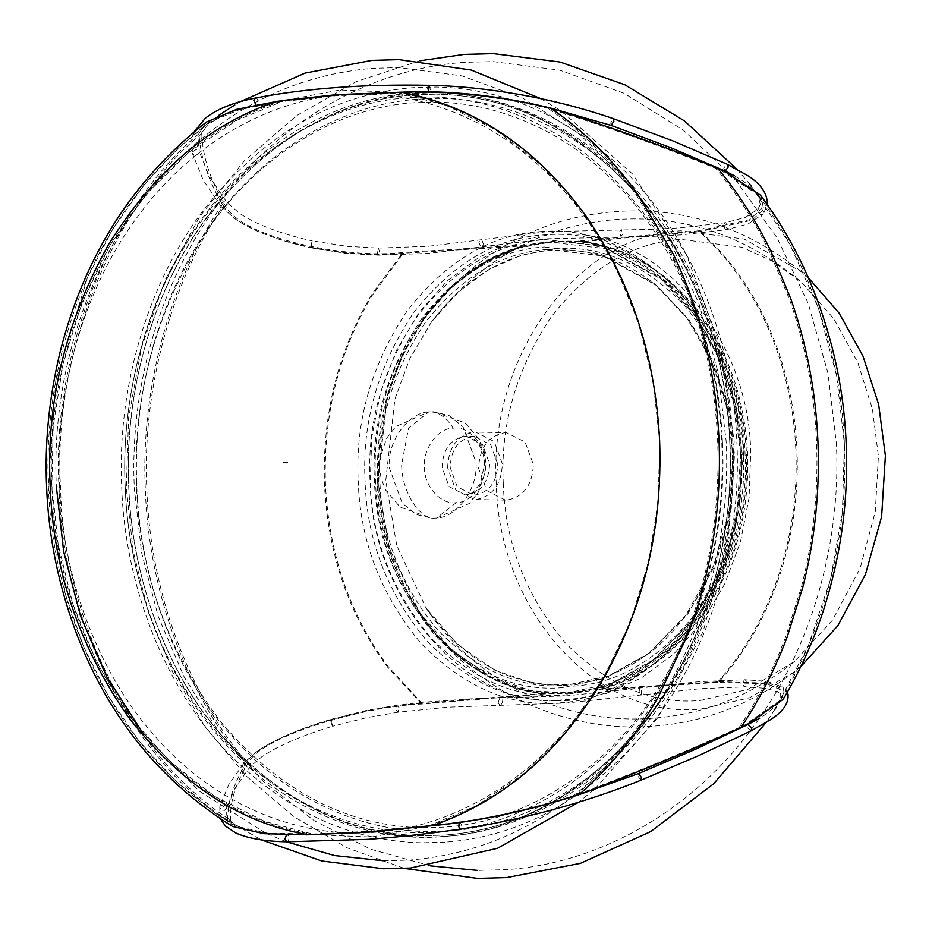 <?xml version="1.0" encoding="UTF-8"?>
<svg xmlns="http://www.w3.org/2000/svg" width="932" height="932" viewBox="0 0 932 932"><rect width="100%" height="100%" fill="white"/><g stroke="black" fill="none" stroke-linecap="round" stroke-linejoin="round"><path stroke-width="0.7" stroke-dasharray="4.66 3.5" d="M497.735 464.043L490.663 444.75L474.528 436.502L472.734 436.56C458.369 439.345 450.855 449.667 450.179 467.526L457.262 486.819L473.398 495.055L475.192 495.008C489.451 492.096 496.966 481.774 497.735 464.043M453.22 428.219C468.12 425.458 485.619 444.692 485.036 463.204C487.168 481.506 471.382 503.175 456.33 502.616C441.43 505.365 423.932 486.131 424.514 467.631C422.394 449.329 438.18 427.648 453.22 428.219C446.649 417.711 439.054 412.259 430.421 411.851L433.671 411.758L449.038 415.555L463.006 426.74L475.879 461.829C478.92 487.972 456.365 518.938 434.883 518.122L436.537 518.087L456.33 502.616M447.616 467.806C448.502 447.383 457.158 435.5 473.584 432.145L475.646 432.087L494.228 441.582L502.371 463.798C501.486 484.221 492.83 496.104 476.403 499.459L474.353 499.517L455.771 490.022L447.616 467.806M506.624 432.681L504.573 432.739C488.147 436.094 479.491 447.977 478.594 468.4L486.749 490.616L505.33 500.111L507.392 500.053C523.807 496.698 532.475 484.815 533.36 464.392L525.089 442.036L506.624 432.681L475.646 432.087M717.325 682.422C744.971 651.584 765.72 614.887 779.56 572.306C792.107 532.976 797.547 492.271 795.881 450.191C794.017 408.123 785.21 368.466 769.448 331.198C752.147 290.901 728.451 257.442 698.394 230.833L578.457 241.062C624.696 246.409 663.992 269.453 696.332 310.193C726.937 350.688 743.666 398.616 746.52 453.977C748.303 509.408 735.686 559.48 708.658 604.192C679.917 649.394 642.789 678.03 597.284 690.099L717.325 682.422L766.896 683.785L780.573 689.82L780.783 699.862L744.645 725.049L739.053 727.647C757.623 700.095 773.059 670.12 785.361 637.733L801.287 587.463C813.473 539.838 818.552 491.164 816.537 441.43C814.382 391.708 805.271 344.071 789.171 298.52L769.145 250.883C754.209 220.488 736.362 192.947 715.613 168.273C662.803 146.685 606.837 126.659 547.725 108.217C495.673 95.798 446.498 90.707 400.189 92.944L337.873 95.588L280.579 101.693L239.594 109.638L209.013 122.313L201.72 133.532C202.57 156.238 210.119 179.806 224.344 204.213L226.068 206.951C243.904 238.196 347.065 259.364 403.043 252.444L526.79 244.848L523.609 245.885L403.265 253.236C346.716 260.214 242.378 238.732 224.123 207.09L222.364 204.329C208.034 179.958 200.24 156.413 198.994 133.695L206.298 122.127M578.457 241.062L583.758 241.481C628.319 247.865 666.205 270.758 697.416 310.146C728.032 350.665 744.773 398.605 747.615 453.989C749.41 509.443 736.793 559.538 709.753 604.262C682.026 647.973 646.284 676.259 602.526 689.097L597.284 690.099M760.43 195.126L763.704 209.211L752.019 220.208L700.282 231.509L583.758 241.481M698.394 230.833L749.678 219.672L761.293 208.791L758.007 194.835L721.415 170.707L715.613 168.273M700.282 231.509C730.117 258.152 753.615 291.553 770.776 331.71C786.398 368.839 795.136 408.333 796.988 450.203C798.642 492.084 793.26 532.615 780.83 571.805C767.141 614.211 746.579 650.839 719.154 681.676L602.526 689.097M232.604 826.509L227.769 820.323C227.338 802.93 233.35 784.08 245.815 763.762L247.353 761.444C263.069 735.197 365.053 705.431 422.138 703.404L542.366 693.501L545.604 693.874L421.963 704.033C365.67 706.013 264.723 735.325 249.298 761.293L247.796 763.588C235.435 783.928 229.668 802.767 230.495 820.09L235.295 826.043L266.843 833.103L311.265 834.082L368.711 831.344L430.887 825.333C476.916 821.115 525.45 810.922 576.5 794.775C633.935 773.187 688.119 750.808 739.053 727.647M719.154 681.676L769.727 683.191L782.997 689.237L783.183 699.326M545.604 693.874L544.649 693.781L545.604 693.874C499.366 688.527 460.07 665.483 427.73 624.743C397.125 584.259 380.407 536.331 377.553 480.97C375.759 425.528 388.376 375.456 415.404 330.743C444.145 285.541 481.273 256.906 526.79 244.848M523.609 245.885C479.001 259.014 442.782 288.07 414.95 333.05C388.877 377.297 376.726 426.611 378.508 480.994C381.281 535.306 397.475 582.547 427.101 622.716C458.509 663.363 496.942 686.954 542.366 693.501M282.909 462.412L282.885 461.818L282.909 462.412M287.778 462.19L281.872 461.794M503.292 483.661C500.181 424.875 516.223 369.2 551.394 316.635C590.026 267.857 633.282 242.122 681.187 239.407L742.187 247.295L772.919 261.414L801.811 282.524L833.721 318.639L857.65 362.164L872.457 409.288L878.41 456.214L875.288 511.691L860.096 568.38L832.439 620.269L794.542 661.464L747.895 689.4L700.514 700.468C652.68 704.767 607.524 685.498 565.06 642.661C525.706 595.548 505.121 542.552 503.292 483.661M800.798 666.601L794.437 671.797L749.549 697.777L700.876 709.066C597.051 719.97 498.981 612.149 496.302 484.174C488.286 356.548 576.698 235.167 680.826 230.821L744.33 239.081L802.091 272.202L808.254 277.643M483.685 244.638L481.856 240.072L480.597 239.85L478.768 242.04L480.597 246.619L481.867 246.829L483.685 244.638M619.617 231.742L621.073 229.563L621.667 229.831L622.459 234.48L621.003 236.658L619.617 231.742M379.953 253.003L378.427 248.087L376.924 250.265L377.81 254.902L378.439 255.182L379.953 253.003M311.09 245.477C312.15 240.561 312.418 239.78 311.882 243.159C310.822 248.087 310.554 248.856 311.09 245.477L310.752 247.796L346.25 253.411L378.439 255.182L428.615 253.388L547.084 238.802L652.307 236.379L681.129 234.911L726.436 229.715L725.236 229.482L723.477 224.903L725.294 222.713L726.494 222.934L728.253 227.525L726.436 229.715L748.303 223.878L763.366 213.754L760.023 214.733L757.285 210.574L757.949 209.164L761.293 208.185L764.042 212.345L763.366 213.754L767.479 204.865M734.393 175.775L743.759 181.507C756.691 191.223 762.225 198.842 760.372 204.364L757.949 209.164L745.577 217.319L725.294 222.713L680.616 227.839L652.085 229.284L546.56 231.73L428.091 246.304L378.427 248.087L347.007 246.351L312.208 240.852L311.882 243.159M194.357 131.529L191.771 139.194L192.376 153.43L192.33 152.067L196.442 149.26L199.238 151.625L199.285 152.999L195.184 155.807L192.376 153.43L203.199 180.074L221.152 206.555L220.604 204.155L224.542 201.056L226.674 202.093L227.233 204.504L223.284 207.603L221.152 206.555L234.911 218.74C252.84 230.903 278.12 240.596 310.752 247.796M724.525 170.812L723.791 168.168L726.645 164.312L727.496 164.37M255.566 98.035L256.882 98.244L258.758 102.811L256.929 105.001L255.916 104.92M611.112 125.412L610.705 122.896L613.442 118.702M429.209 85.325L430.491 90.241L428.685 92.291M498.096 703.077L499.54 698.476L500.472 698.231L502.791 700.48L501.346 705.081L500.414 705.326L498.096 703.077M399.001 707.481L396.694 705.408L396.193 709.951L398.046 712.234L399.001 707.481M638.933 692.779L639.771 688.037L641.566 690.332L641.158 694.853L638.933 692.779M331.058 722.044C330.231 718.409 330.557 718.968 332.025 723.698C332.852 727.333 332.526 726.785 331.058 722.044L330.545 719.469L365.344 710.662L397.149 705.198L422.988 702.227L474.283 698.616L566.015 695.924L699.629 681.63L745.006 679.743L747.301 682.003L745.926 686.604L745.041 686.849L742.746 684.589L744.12 679.987L745.006 679.743L767.036 681.35L782.764 687.117L784.01 688.899L781.622 693.315L778.663 692.907L777.416 691.113L779.804 686.709L782.764 687.117L787.295 692.266M244.114 765.021L244.685 762.166L246.491 761.153L250.685 763.902L250.102 766.756L248.296 767.77L244.114 765.021M332.025 723.698L332.538 726.273L366.824 717.605L398.046 712.234L447.628 707.19L566.539 703.008L700.153 688.713L745.041 686.849L765.766 688.34C775.692 691.113 779.991 692.639 778.663 692.907L781.121 695.959C784.383 696.926 779.455 702.914 766.325 713.924L759.708 718.141M286.532 834.804L287.196 834.699C265.736 834.233 249.59 831.507 238.743 826.521C231.742 823.107 227.723 819.251 226.697 814.929L226.709 808.172L224.158 810.654L219.835 808.149L219.801 806.529L222.352 804.048L226.674 806.541L226.709 808.172L234.887 788.157L250.102 766.756L261.496 757.005C275.534 747.336 296.213 738.016 323.52 729.045L332.538 726.273M306.453 834.827L287.196 834.699L289.526 836.948L288.035 841.549L287.056 841.794M751.064 730.898L747.231 727.577L747.907 724.548M641.053 780.166L638.094 776.449L638.397 773.583M459.29 822.164L461.27 824.389L460.525 829.107M464.614 436.397L466.408 436.351L482.543 444.587L489.615 463.891C488.846 481.623 481.331 491.945 467.06 494.857L465.278 494.904L449.142 486.655L442.059 467.363C442.84 449.632 450.354 439.31 464.614 436.397M430.421 411.851L428.767 411.897L408.542 428.172L401.669 464.392C401.377 490.663 419.645 520.207 434.883 518.122L431.632 518.215L416.266 514.417L402.286 503.233L389.413 468.155C386.384 442.001 408.938 411.035 430.421 411.851M247.796 763.588C188.579 694.794 150.18 590.888 146.872 490.43C141.769 390.1 171.243 281.231 224.344 204.213M201.72 133.532C111.619 206.881 52.157 356.292 60.58 488.193C63.236 620.514 134.814 760.337 230.495 820.09M576.5 794.775C607.629 767.852 634.273 735.36 656.419 697.287L687.047 632.723C710.033 571.467 720.226 507.264 717.628 440.114C714.599 372.998 699.093 310.671 671.133 253.155L635.298 193.448C610.111 158.848 580.916 130.433 547.725 108.217M198.994 133.695C109.51 207.708 50.736 356.665 59.089 488.298C61.792 620.351 132.647 759.813 227.769 820.323M430.887 825.333C502.022 801.275 559.386 752.543 602.992 679.16C643.651 607.513 662.524 528.223 659.611 441.279C655.243 354.451 629.857 278.4 583.455 213.125C533.989 146.545 472.908 106.481 400.189 92.944M421.963 704.033L388.586 668.384C349.488 616.646 328.122 555.414 324.476 484.675C322.192 413.855 338.316 349.873 372.847 292.753L403.043 252.444M280.579 101.693C214.267 122.36 157.659 169.799 110.745 244.021C67.36 321.412 47.73 401.995 51.854 485.747C54.755 569.592 81.002 646.82 130.585 717.407C183.418 784.325 243.648 823.224 311.265 834.082M422.138 703.404L387.502 665.763C349.663 614.433 328.973 554.086 325.443 484.71C323.159 415.229 338.677 352.238 371.996 295.7L403.265 253.236M222.364 204.329C169.542 281.534 140.301 390.275 145.38 490.535C148.701 590.923 186.866 694.724 245.815 763.762M722.451 442.968C719.795 356.828 686.511 257.22 624.102 189.825C562.672 121.09 478.407 91.464 408.437 97.767C338.363 101.716 257.092 143.446 201.778 220.721C145.38 296.819 120.624 400.667 125.191 486.667C127.835 572.807 161.131 672.415 223.529 739.822C284.959 808.557 369.223 838.171 439.205 831.868C509.28 827.931 590.55 786.2 645.864 708.914C702.25 632.828 727.018 528.968 722.451 442.968M659.413 441.64C656.757 355.104 623.322 255.053 560.633 187.355C498.923 118.306 414.286 88.552 343.99 94.878C273.6 98.839 191.957 140.767 136.398 218.391C79.756 294.827 54.883 399.141 59.473 485.537C62.129 572.062 95.565 672.112 158.254 739.822C219.964 808.871 304.601 838.625 374.897 832.288C445.286 828.327 526.918 786.41 582.488 708.774C639.131 632.35 664.003 528.025 659.413 441.64M418.852 99.2C488.589 92.92 572.574 122.441 633.795 190.955C695.994 258.117 729.173 357.387 731.806 443.248C736.362 528.957 711.675 632.455 655.476 708.285C600.359 785.315 519.357 826.905 449.515 830.831C379.778 837.111 295.793 807.59 234.573 739.088C172.373 671.914 139.206 572.644 136.561 486.795C132.006 401.086 156.692 297.576 212.892 221.746C268.02 144.728 349.011 103.137 418.852 99.2M540.036 231.649C588.919 227.257 635.065 246.957 678.461 290.726C718.677 338.875 739.717 393.036 741.581 453.208C744.761 513.287 728.37 570.198 692.429 623.916C652.948 673.754 608.736 700.06 559.783 702.833C510.899 707.213 464.753 687.525 421.357 643.744C381.13 595.595 360.09 541.434 358.226 481.262C355.057 421.182 371.437 364.284 407.389 310.566C446.871 260.727 491.082 234.41 540.036 231.649M544.416 247.003L599.742 253.562L654.404 283.689L686.977 318.266L711.582 360.905L726.809 407.575L732.89 454.199L729.605 509.058L713.959 564.955L685.661 615.528L647.286 654.66L605.241 678.181L562.881 687.618C517.167 691.719 474.015 673.3 433.438 632.362C395.82 587.346 376.144 536.692 374.408 480.423C371.437 424.246 386.757 371.029 420.379 320.806C457.286 274.194 498.632 249.59 544.416 247.003M428.114 826.218L476.718 805.632L523.516 773.991L566.05 731.83L602.072 680.709L629.881 623.135L648.614 562.101L658.26 500.601L659.611 441.279L653.285 382.341L638.467 322.449L614.619 264.362L581.976 211.098L541.69 165.535L495.673 129.909L446.335 105.444L396.17 92.28M395.96 92.256L340.075 90.008L285.483 100.155M285.448 100.167L236.565 120.426L189.406 151.834L146.475 193.938L110.081 245.128L81.958 302.912L63.003 364.261L53.229 426.099L51.854 485.747L58.168 544.603L72.941 604.402L96.718 662.419L129.268 715.636L169.449 761.188L215.362 796.86L264.618 821.395L314.713 834.653M548.039 249.415L602.783 255.916L656.862 285.716L689.086 319.921L713.423 362.117L728.498 408.286L734.509 454.397L731.259 508.674L715.788 563.988L687.793 614.013L649.825 652.726L608.223 676.003L566.318 685.335C521.081 689.4 478.396 671.18 438.25 630.673C401.04 586.135 381.572 536.028 379.848 480.353C376.912 424.771 392.069 372.124 425.33 322.425C461.853 276.315 502.756 251.978 548.039 249.415M315.109 834.723L371.39 837.018L427.73 826.334M729.989 442.77C727.309 355.546 693.594 254.692 630.405 186.447C568.205 116.85 482.893 86.851 412.037 93.235C341.077 97.231 258.793 139.485 202.78 217.739C145.683 294.78 120.612 399.933 125.237 487.017C127.917 574.24 161.62 675.094 224.81 743.34C287.009 812.937 372.334 842.936 443.189 836.552C514.138 832.556 596.433 790.301 652.435 712.048C709.543 635.007 734.614 529.854 729.989 442.77M554.505 248.832C599.882 244.755 642.707 263.045 682.993 303.669C720.319 348.358 739.857 398.628 741.581 454.49C744.528 510.247 729.325 563.056 695.948 612.918C659.308 659.18 618.277 683.599 572.842 686.173L534.257 683.832L494.647 670.12L457.379 644.327L425.971 607.815C462.097 657.969 505.377 683.645 555.81 684.845L568.66 684.507C596.585 682.678 623.648 672.088 649.825 652.726L647.286 654.66C703.217 613.908 737.119 528.84 732.529 454.082C730.35 401.634 713.994 354.847 683.459 313.723L656.862 285.716C627.539 262.358 596.631 250.452 564.151 250.009L551.301 250.359C506.053 253.504 466.105 277.387 431.446 322.006L458.695 291.553L489.696 268.952L522.304 254.844L554.505 248.832M794.542 661.464C751.914 695.517 704.72 714.425 652.971 718.176C568.788 725.341 476.998 684.892 425.971 607.815L396.764 545.709L385.766 480.516L394.9 399.071L409.777 358.68L431.446 322.006C480.26 259.539 541.83 225.393 616.145 219.556C684.507 214.803 746.392 235.796 801.811 282.524M732.867 442.851C730.187 355.721 696.519 254.972 633.387 186.796C571.258 117.257 486.026 87.305 415.241 93.678C344.351 97.662 262.148 139.882 206.205 218.053C149.167 295.013 124.119 400.061 128.733 487.052C131.412 574.194 165.081 674.943 228.212 743.119C290.353 812.646 375.584 842.61 446.358 836.237C517.248 832.241 599.451 790.033 655.394 711.862C712.444 634.89 737.492 529.842 732.867 442.851M743.293 453.488C741.453 394.108 720.692 340.669 681.012 293.172C638.187 249.974 592.67 230.542 544.439 234.876C496.139 237.613 452.509 263.57 413.563 312.744C378.089 365.74 361.931 421.881 365.064 481.157C366.905 540.525 387.665 593.964 427.345 641.472C470.159 684.659 515.687 704.091 563.918 699.769C612.219 697.031 655.837 671.075 694.794 621.9C730.257 568.893 746.427 512.763 743.293 453.488M740.614 453.779L734.334 405.595L718.584 357.352L693.163 313.268L659.483 277.526L602.981 246.386L545.779 239.606C498.457 242.285 455.725 267.705 417.559 315.89C382.807 367.814 366.963 422.825 370.039 480.9C371.845 539.069 392.186 591.424 431.062 637.966C473.013 680.29 517.621 699.326 564.874 695.086L608.666 685.323L652.132 661.009L691.8 620.549L721.053 568.287L737.224 510.491L740.614 453.779M794.437 671.797C751.611 704.336 704.65 722.451 653.553 726.133C566.691 733.531 471.988 691.8 419.342 612.266L432.669 630.055C468.61 670.947 509.606 691.87 555.658 692.837L569.242 692.464C598.822 690.484 627.294 679.358 654.66 659.087L652.132 661.009C710.417 618.405 745.169 530.867 740.497 453.756C738.54 387.374 708.25 316.682 659.483 277.526L661.941 279.553L606.021 248.739L549.414 242.017C502.581 244.673 460.28 269.837 422.511 317.521C388.12 368.909 372.439 423.349 375.48 480.83C377.262 538.393 397.393 590.212 435.873 636.276C477.394 678.158 521.536 696.996 568.31 692.802L611.648 683.144L654.66 659.087L693.921 619.046L722.871 567.308L738.878 510.119L742.233 453.989L736.012 406.294L720.436 358.552L695.272 314.923L661.941 279.553C631.267 255.065 598.728 242.565 564.303 242.029L550.719 242.39C502.826 245.885 460.921 270.863 424.992 317.311L453.115 285.879L485.118 262.556L518.763 247.994L552 241.784C598.822 237.578 643.022 256.451 684.601 298.38C723.127 344.502 743.282 396.38 745.064 454.024C748.105 511.575 732.412 566.085 697.975 617.532C660.159 665.285 617.811 690.484 570.92 693.14L531.1 690.717L490.22 676.562L451.764 649.953L419.342 612.266L389.203 548.179L377.844 480.889L387.269 396.834L402.636 355.15L424.992 317.311C475.355 252.852 538.882 217.61 615.563 211.587C683.669 206.799 745.845 227.012 802.091 272.202M422.184 835.701C348.195 834.14 281.965 801.392 223.494 737.457C165.383 671.797 131.925 576.722 128.802 487.028C124.352 396.613 150.203 296.225 203.421 222.224C262.824 143.307 332.98 100.819 413.89 94.761L436.409 94.155L413.89 94.761C332.98 100.819 262.824 143.307 203.421 222.224C150.203 296.225 124.352 396.613 128.802 487.028C131.925 576.908 165.535 672.205 223.866 737.876C282.268 801.543 348.37 834.152 422.184 835.701L444.704 835.095L422.184 835.701M445.216 842.167L422.056 842.796C350.49 841.328 285.67 811.248 227.618 752.52C162.75 685.276 124.958 583.362 121.708 487.32C116.989 392.512 145.241 287.114 202.745 211.086C262.707 134.86 332.91 93.724 413.377 87.678L436.537 87.049C508.103 88.517 572.924 118.609 630.976 177.325C695.843 244.58 733.635 346.494 736.886 442.525C741.604 537.333 713.353 642.731 655.848 718.758C595.886 794.984 525.683 836.121 445.216 842.167M729.791 442.828C734.241 533.232 708.39 633.62 655.173 707.621C595.769 786.538 525.613 829.026 444.704 835.095C524.996 829.096 594.779 787.132 654.066 709.182C708.005 635.03 734.288 533.873 729.791 442.828C726.669 352.692 692.872 257.139 634.261 191.444C575.941 128.115 509.99 95.681 436.409 94.155C510.398 95.705 576.628 128.453 635.1 192.388C693.21 258.048 726.669 353.135 729.791 442.828M555.973 700.794C461.247 704.394 370.319 594.418 370.249 481.25L371.81 437.155L380.454 392.885L396.286 350.677L418.841 312.721L447.115 280.951L479.665 256.871L514.767 241.318L550.567 234.48L564.92 234.095C659.658 230.484 750.575 340.46 750.644 453.639L749.095 497.723L740.439 541.993L724.607 584.213L702.052 622.168L673.789 653.926L641.228 678.018L606.126 693.559L570.326 700.398L555.973 700.794M569.802 693.326L556.113 693.688C465.872 697.474 377.425 591.249 377.344 480.947L387.246 394.947L402.624 353.88L424.491 317.02L451.822 286.264L483.184 263.034L516.864 248.098L551.092 241.563L564.78 241.19C655.021 237.404 743.48 343.628 743.561 453.931L733.647 539.931L718.269 580.997L696.402 617.858L669.071 648.614L637.709 671.856L604.029 686.779L569.802 693.326M284.971 100.237L256.929 105.001C235.773 109.207 220.057 115.451 209.782 123.758C203.514 128.977 199.832 134.569 198.737 140.534L199.238 151.625L209.432 176.672L226.674 202.093L238.93 212.892C253.749 223.074 275.103 231.707 303.017 238.767L312.208 240.852M550.789 108.124L519.182 101.658C487.331 96.043 457.297 92.967 429.07 92.419L400.935 92.21M220.569 818.937L219.847 816.805L219.801 806.529L228.713 784.662L244.685 762.166L257.477 751.157C274.334 739.67 298.694 729.104 330.545 719.469M578.877 794.705L548.587 803.466C517.283 811.83 487.587 818.04 459.511 822.082L441.978 824.517M474.528 436.502L466.408 436.351L471.662 437.795C471.534 437.399 482.997 442.956 484.64 463.414L480.656 482.811L473.887 491.537L471.161 493.366L465.278 494.904L473.398 495.055M436.537 518.087L469.507 503.408L478.57 491.921L485.502 471.359L485.84 462.866L484.244 451.845L479.584 439.869L465.173 422.848L433.671 411.758L428.767 411.897L395.797 426.576L386.722 438.063L379.802 458.614L379.452 467.118L381.06 478.128L385.72 490.115L400.119 507.136L431.632 518.215L436.537 518.087M505.33 500.111L474.353 499.517M780.783 699.862C798.13 670.923 811.982 640.284 822.362 607.944C839.499 553.457 846.838 498.725 844.392 443.748C842.248 388.586 830.249 334.798 808.37 282.373C795.054 251.023 778.267 221.839 758.007 194.835M209.013 122.313C135.303 179.328 86.268 255.951 61.908 352.168C50.899 397.347 46.39 442.257 48.371 486.9L65.45 594.569L83.682 646.738L108.322 696.006L139.054 741.103L175.356 780.795L216.445 814.02L261.379 839.872M235.295 826.043C163.589 782.018 111.432 718.257 78.847 634.762C60.475 586.403 50.316 537.123 48.371 486.9L55.745 380.792L87.62 277.212L112.621 229.412L143.237 185.806L178.886 147.454L218.845 115.277M287.534 462.505L281.86 462.4M436.258 102.136C474.528 102.706 512.181 112.9 549.216 132.717C581.277 150.238 610.017 174.389 635.449 205.156C689.249 274.055 718.048 353.391 721.811 443.166C725.62 534.584 702.833 618.906 653.425 696.111C600.441 775.937 519.392 822.63 444.121 827.127L422.336 827.709C347.718 826.171 281.371 791.897 223.307 724.886C169.403 655.953 140.557 576.558 136.783 486.69C132.961 395.121 155.83 310.717 205.355 233.443C258.35 153.792 339.295 107.215 414.472 102.718L436.258 102.136M383.669 860.772L410.01 860.061C498.597 852.629 574.392 810.013 637.36 732.214C700.514 652.085 731.084 541.9 726.203 441.826L718.024 372.206L698.953 303.657L668.955 239.209L628.646 181.763L579.285 134.01L522.782 98.163L461.643 75.818L398.884 67.628L372.555 68.339C284.295 75.725 208.721 118.073 145.823 195.382C82.261 275.581 51.446 386.151 56.351 486.562M430.549 865.875L370.715 849.215L314.247 820.719L263.325 781.47L219.614 733.053L184.315 677.343L158.195 616.448L141.559 552.571L134.301 487.914C129.606 389.017 159.069 281.394 220.872 200.601C281.01 119.867 372.986 68.234 464.672 62.362L493.11 61.605L559.689 70.168L624.219 93.34L683.552 130.282L735.127 179.235L777.067 237.846L808.195 303.459L827.966 373.173L836.412 444.086C841.083 542.575 811.889 649.732 750.586 730.408C690.437 811.702 598.111 863.754 506.041 869.638L477.603 870.395M286.275 841.782L266.296 833.348M265.504 832.987L198.912 790.884L142.48 732.494M540.84 98.652L560.132 110.36M562.124 111.677L632.49 173.981L686.197 254.308L720.343 345.935L734.183 441.5L728.603 537.182L703.112 631.57L657.934 717.57L595.315 788.495M240.351 101.646L234.794 104.943M593.591 789.987L578.667 802.196M736.711 168.948L749.223 183.616M751.378 186.284L789.87 244.254L818.401 308.142L836.54 375.468L844.392 443.748L842.412 511.47L830.517 579.448L808.487 645.317L776.554 706.759M774.795 709.532L766.127 722.533M419.878 60.778L356.339 81.573L296.947 115.417L244.161 161.003L199.867 216.41L165.383 279.39L141.513 347.426L128.569 417.92L126.321 488.252L133.136 550.882L148.596 612.895L172.816 672.368L205.553 727.356L246.234 776.03L293.906 816.688L347.217 847.852L404.383 868.414"/><path stroke-width="1.4" d="M308.387 834.792L263.896 833.686L232.604 826.509C161.9 782.531 110.302 719.364 77.81 636.999C58.984 587.976 48.581 537.974 46.6 486.97C44.619 442.42 49.093 397.591 59.998 352.494C84.148 256.37 132.915 179.585 206.298 122.127L236.728 109.324L277.643 101.262C211.552 122.418 155.225 170.113 108.636 244.347C65.555 321.691 46.052 402.17 50.165 485.793C53.066 569.499 79.173 646.645 128.453 717.232C180.959 784.22 240.934 823.399 308.387 834.792L367.744 832.008L432.168 825.729C503.07 801.159 560.179 752.147 603.482 678.682C643.849 607.07 662.57 527.908 659.646 441.197C655.301 354.603 630.079 278.656 583.98 213.358C534.793 146.674 473.945 106.283 401.424 92.21L336.848 94.889L277.643 101.262M401.424 92.21C448.443 90.055 498.072 95.32 550.346 107.984C609.167 126.496 664.889 146.534 717.5 168.098L723.36 170.556L760.43 195.126C780.492 222.096 797.116 251.197 810.316 282.419C832.078 334.821 844.031 388.574 846.163 443.679C848.609 498.597 841.316 553.27 824.296 607.722C814.032 639.911 800.32 670.446 783.183 699.326L746.59 724.91L740.94 727.531C690.204 750.656 636.265 773.012 579.122 794.612C527.722 811.003 478.733 821.383 432.168 825.729M808.254 277.643L839.138 313.14L862.939 355.989L878.62 404.313L885.4 455.701L881.614 516.654L865.42 574.555L837.88 625.628L800.798 666.601M767.339 205.704C767.921 194.24 761.397 184.221 747.779 175.659L727.496 164.37L728.23 167.014L725.376 170.859L724.525 170.812L734.393 175.775M255.916 104.92L253.737 100.237L255.566 98.035C233.722 102.252 216.958 108.997 205.285 118.271L194.357 131.529M727.496 164.37L673.172 141.012L613.442 118.702L613.85 121.218L611.112 125.412L670.527 147.606L724.525 170.812M428.685 92.291L427.788 87.503L429.209 85.325C396.03 84.696 365.123 85.441 336.464 87.561C307.735 89.635 280.765 93.13 255.566 98.035M220.569 818.937L225.497 826.125L235.738 832.952C248.017 838.474 265.119 841.421 287.056 841.794L284.726 839.546L286.532 834.804M759.708 718.141L747.907 724.548L751.74 727.88L751.064 730.898L770.345 719.772C783.136 711.675 789.008 703.112 787.971 694.084L787.295 692.266M747.907 724.548L695.878 749.107L638.397 773.583L641.356 777.311L641.053 780.166L698.79 755.584L751.064 730.898M641.053 780.166C612.802 791.583 582.593 801.637 550.428 810.316C518.868 818.75 488.904 825.018 460.525 829.107L458.765 826.812L459.29 822.164M740.94 727.531C759.463 699.827 774.853 669.712 787.097 637.197L802.79 587.253C814.894 539.651 819.939 491.001 817.923 441.325C815.78 391.65 806.704 344.036 790.686 298.496L770.915 251.151C756.027 220.616 738.226 192.936 717.5 168.098M550.346 107.984C583.222 130.352 612.138 158.801 637.092 193.32L672.892 253.399C700.619 310.88 715.997 373.08 719.026 440.009C721.613 506.973 711.524 571.036 688.771 632.211L658.202 697.148C636.3 735.103 609.936 767.584 579.122 794.612M429.209 85.325C457.833 85.884 488.24 88.994 520.429 94.668C553.247 100.574 584.248 108.59 613.442 118.702M284.971 100.237L336.976 94.633L400.935 92.21M611.112 125.412L550.789 108.124M441.978 824.517L367.674 832.264L306.453 834.827M287.056 841.794L368.187 839.336C396.822 837.262 427.602 833.849 460.525 829.107M638.397 773.583L578.877 794.705M383.669 860.772L334.693 855.588L286.275 841.782M266.296 833.348L265.504 832.987M142.48 732.494L106.9 677.051L80.49 615.97L63.667 551.662L56.351 486.562M477.603 870.395L430.549 865.875M240.351 101.646L304.962 73.127L371.973 60.37L399.036 59.636L471.266 70.063L540.84 98.652M560.132 110.36L562.124 111.677M234.794 104.943L218.845 115.277M578.667 802.196L497.572 848.283L410.593 868.018L383.518 868.752L321.726 860.97L261.379 839.872M595.315 788.495L593.591 789.987M419.878 60.778L464.089 54.406L493.261 53.613L559.957 62.025L624.696 84.707L684.438 120.904L736.711 168.948M749.223 183.616L751.378 186.284M766.127 722.533L713.656 783.8L650.711 831.6L580.38 863.347L506.624 877.594L477.452 878.387L404.383 868.414M776.554 706.759L774.795 709.532"/></g></svg>
